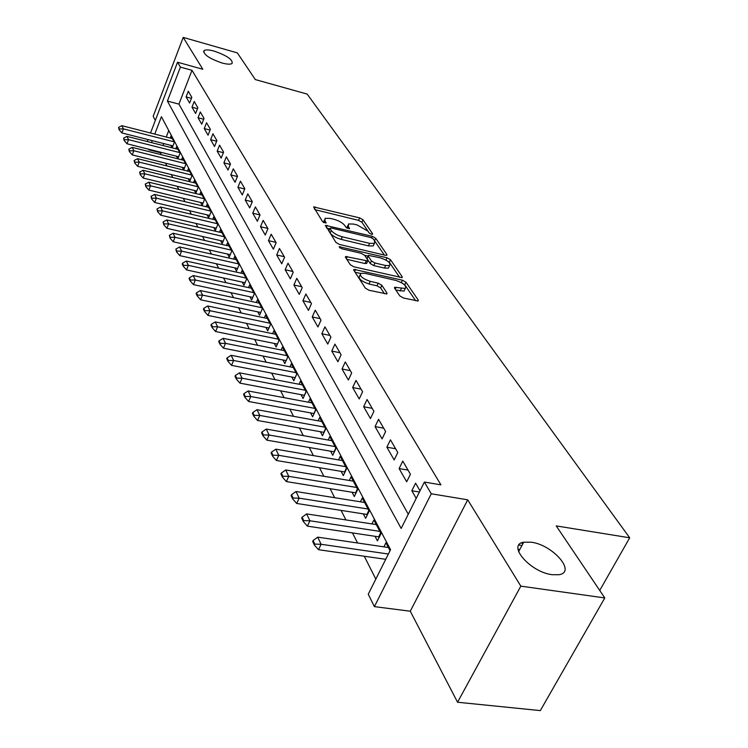 <?xml version="1.0" encoding="UTF-8"?>
<svg xmlns="http://www.w3.org/2000/svg" width="748" height="748" viewBox="0 0 748 748"><rect width="100%" height="100%" fill="white"/><g stroke="black" fill="none" stroke-linecap="round" stroke-linejoin="round"><path stroke-width="1.12" d="M371.55 234.32L372.635 233.797L362.986 219.79L359.657 217.892L313.599 206.916L322.556 221.651L326.063 223.035L324.922 220.679L325.165 218.323L330.223 218.388L333.991 219.304C339.003 220.744 342.612 222.811 344.809 225.503L346.034 227.345L349.494 228.729L348.316 226.354L348.521 223.97L353.411 224.045L357.123 224.952L367.923 231.123L369.175 232.955L371.55 234.32M531.174 542.197L523.731 542.207C506.611 544.656 530.164 572.183 552.146 574.698L558.934 574.716C576.708 572.201 552.725 544.731 531.174 542.197M214.33 51.163C209.141 49.742 205.728 49.555 204.073 50.602C203.147 54.352 209.103 58.475 221.95 62.972C227.055 64.347 230.431 64.534 232.067 63.515C233.03 59.765 227.121 55.651 214.33 51.163M399.778 295.881L403.453 298.013L418.132 301.005L418.235 300.041L405.996 282.258L402.405 280.191L353.954 269.383L353.832 270.262L365.323 288.12L369.007 290.271L386.838 293.945L386.959 292.992L381.854 285.287L378.217 283.174L370.223 281.351C362.481 278.658 359.349 275.975 360.826 273.319L364.987 273.329L395.907 280.435C403.621 283.155 406.734 285.829 405.266 288.476L394.71 287.26L394.598 288.186L399.778 295.881M604.786 597.942L540.327 710.6L457.561 702.241L520.832 586.142L604.786 597.942L556.231 525.909L629.694 537.793L307.176 94.089L255.33 79.578L237.34 52.893L183.213 37.4L202.82 69.265L177.538 62.224L180.408 67.096L192.002 70.312L440.918 484.854L424.378 482.067L431.259 493.783L374.393 606.628L368.259 594.221L390.559 549.649L161.418 116.697L154.752 134.098M520.832 586.142L467.715 499.814L431.259 493.783M385.323 255.292L386.8 255.311L386.875 254.488L375.711 238.266L372.308 236.321L325.53 225.382L335.908 242.399L339.396 244.418L385.323 255.292M390.503 259.762L402.19 276.741L402.106 277.63L353.851 266.802L350.27 264.717L345.529 257.359L345.632 256.517L367.726 260.968L367.82 260.126L364.641 255.339L361.125 253.31L341.49 248.682L339.106 246.69L387.015 257.751L390.503 259.762L389.334 262.305L399.666 277.386M183.213 37.4L153.181 116.295L155.332 120.428M375.019 536.26L377.431 540.879L381.031 533.605L373.86 520.019L371.943 523.918M363.304 513.839L365.65 518.327L369.166 511.136L362.247 498.046L360.424 501.805M352.009 492.212L354.29 496.579L357.712 489.473L351.036 476.841L349.297 480.478M341.107 471.343L343.323 475.588L346.67 468.566L340.218 456.374L338.554 459.898M330.579 451.194L332.738 455.326L336.002 448.379L329.774 436.598L328.185 440.011M320.406 431.718L322.51 435.747L325.698 428.875L319.676 417.487L318.152 420.806M310.57 412.896L312.617 416.814L315.731 410.026L309.915 399.011L308.447 402.228M301.051 394.673L303.052 398.497L306.1 391.784L300.462 381.134L299.06 384.257M291.842 377.048L293.786 380.779L296.769 374.14L291.318 363.818L289.962 366.857M282.922 359.975L284.82 363.612L287.737 357.048L282.454 347.053L281.154 350.008M274.282 343.435L276.134 346.988L278.995 340.49L273.871 330.803L272.618 333.683M265.905 327.4L267.719 330.868L270.514 324.445L265.549 315.058L264.334 317.853M257.779 311.851L259.547 315.235L262.286 308.887L257.471 299.77L256.302 302.501M249.897 296.76L251.627 300.07L254.311 293.786L249.636 284.941L248.514 287.597M242.24 282.108L243.932 285.353L246.569 279.135L242.034 270.542L240.94 273.132M234.807 267.887L236.471 271.056L239.051 264.904L234.638 256.564L233.582 259.089M227.588 254.068L229.215 257.162L231.74 251.076L227.457 242.969L226.438 245.438M220.576 240.632L222.156 243.67L224.643 237.649L220.482 229.767L219.491 232.17M213.75 227.57L215.302 230.543L217.743 224.587L213.694 216.92L212.731 219.267M207.112 214.863L208.636 217.78L211.03 211.88L207.084 204.419L206.158 206.719M200.651 202.502L202.147 205.354L204.494 199.52L200.66 192.255L199.763 194.508M194.368 190.459L195.826 193.264L198.136 187.486L194.405 180.418L193.526 182.615M188.244 178.744L189.674 181.493L191.946 175.771L188.309 168.88L187.458 171.04M182.278 167.328L183.681 170.02L185.915 164.354L182.372 157.65L181.549 159.754M176.463 156.201L177.837 158.828L180.044 153.237L176.584 146.702L175.78 148.758M191.825 97.362L188.29 91.256L186.093 96.903L189.618 103.046L191.825 97.362M197.855 107.74L194.218 101.476L191.993 107.188L195.602 113.49L197.855 107.74M204.036 118.399L200.305 111.976L198.042 117.745L201.745 124.205L204.036 118.399M210.375 129.348L206.551 122.747L204.251 128.572L208.047 135.21L210.375 129.348M216.901 140.587L212.965 133.808L210.618 139.698L214.526 146.514L216.901 140.587M223.596 152.125L219.557 145.168L217.163 151.115L221.184 158.118L223.596 152.125M230.478 163.99L226.326 156.837L223.895 162.849L228.018 170.048L230.478 163.99M237.546 176.191L233.283 168.833L230.805 174.91L235.05 182.306L237.546 176.191M244.83 188.739L240.435 181.166L237.911 187.309L242.277 194.919L244.83 188.739M252.31 201.651L247.794 193.854L245.222 200.071L249.71 207.897L252.31 201.651M260.024 214.938L255.367 206.916L252.749 213.199L257.368 221.258L260.024 214.938L252.749 213.199M267.952 228.617L263.165 220.361L260.491 226.709L265.25 235.012L267.952 228.617M276.134 242.717L271.197 234.208L268.467 240.622L273.366 249.178L276.134 242.717M284.558 257.247L279.471 248.476L276.685 254.965L281.744 263.782L284.558 257.247M293.244 272.225L287.999 263.184L285.156 269.748L290.374 278.836L293.244 272.225M302.211 287.69L296.797 278.359L293.899 284.997L299.275 294.375L302.211 287.69M311.467 303.641L305.876 294.011L302.912 300.724L308.466 310.401L311.467 303.641M321.023 320.116L315.254 310.168L312.225 316.965L317.947 326.96L321.023 320.116M330.897 337.142L324.931 326.857L321.836 333.739L327.755 344.071L330.897 337.142M341.107 354.748L334.936 344.117L331.766 351.064L337.89 361.752L341.107 354.748M351.663 372.953L345.286 361.948L342.042 368.988L348.372 380.04L351.663 372.953M362.593 391.793L355.992 380.405L352.663 387.529L359.218 398.964L362.593 391.793M373.906 411.307L367.072 399.516L363.668 406.725L370.456 418.562L373.906 411.307M385.631 431.531L378.553 419.31L375.057 426.603L382.097 438.88L385.631 431.531M397.796 452.493L390.447 439.824L386.866 447.211L394.168 459.936L397.796 452.493M410.418 474.251L402.789 461.095L399.114 468.575L406.688 481.787L410.418 474.251M192.002 70.312L178.95 104.131L408.277 514.241M420.011 490.791L415.598 483.189L411.83 490.753L416.206 498.392M160.399 152.162L161.222 154.658M165.514 163.167L166.926 165.953M171.292 174.583L172.788 177.538M177.22 186.308L178.8 189.44M183.307 198.342L184.99 201.67M189.562 210.712L191.338 214.237M195.985 223.428L197.874 227.158M202.596 236.499L204.587 240.445M209.393 249.944L211.506 254.114M216.396 263.782L218.622 268.195M223.596 278.032L225.952 282.688M231.01 292.692L233.507 297.62M238.649 307.811L241.286 313.019M246.531 323.388L249.308 328.896M254.657 339.452L257.593 345.267M263.034 356.029L266.138 362.172M271.692 373.149L274.965 379.629M280.622 390.821L284.09 397.674M289.859 409.081L293.515 416.327M299.406 427.968L303.277 435.617M309.279 447.5L313.375 455.588M319.508 467.724L323.828 476.27M330.102 488.668L334.665 497.7M341.069 510.37L345.903 519.925M352.458 532.885L357.563 542.992M364.267 556.241L375.823 579.111M168.749 130.545L166.243 137.043M163.719 143.56L162.971 145.514M170.796 145.355L172.087 147.823M170.161 138.043L170.946 136.024L174.312 142.391L172.19 147.852M383.902 546.853L385.903 542.824L390.054 550.668M599.728 590.434L629.694 537.793M467.715 499.814L410.278 611.219L457.561 702.241M410.278 611.219L374.393 606.628M160.203 152.657L148.749 149.787L148.441 149.161M180.408 67.096L167.412 101.055L401.171 528.434L424.378 482.067M147.272 141.54L148.02 139.577M150.526 133.013L177.538 62.224M152.246 140.643L151.498 142.606M148.946 149.291L148.749 149.787M178.95 104.131L167.412 101.055M186.093 96.903L191.441 98.343M191.993 107.188L197.491 108.656M198.042 117.745L203.699 119.241M204.251 128.572L210.076 130.096M210.618 139.698L216.63 141.25M217.163 151.115L223.362 152.704M223.895 162.849L230.281 164.467M230.805 174.91L237.397 176.556M237.911 187.309L244.718 188.992M245.222 200.071L252.254 201.782M260.491 226.709L267.859 228.449M268.467 240.622L275.928 242.361M276.685 254.965L284.24 256.695M285.156 269.748L292.814 271.477M293.899 284.997L301.65 286.708M302.912 300.724L310.766 302.435M312.225 316.965L320.172 318.657M321.836 333.739L329.896 335.422M331.766 351.064L339.938 352.738M342.042 368.988L350.326 370.643M352.663 387.529L361.069 389.156M363.668 406.725L372.186 408.333M375.057 426.603L383.696 428.183M386.866 447.211L395.636 448.763M399.114 468.575L408.006 470.099M411.83 490.753L419.394 492.006M347.876 225.429L346.773 228M324.52 219.8L323.426 222.399M369.381 233.198L361.882 222.259L358.554 220.361L314.815 209.618M329.653 228.823L326.717 228.121M384.369 255.068L374.337 240.491M373.261 238.921L370.877 237.555L331.149 227.972L329.98 228.486L331.252 230.459C333.468 233.236 337.142 235.349 342.275 236.807L369.606 243.352L374.393 243.418L374.617 240.893L373.261 238.921M329.887 228.299L328.858 231.038L329.98 228.486M373.953 244.39L373.252 245.942L368.455 245.886L341.144 239.369C336.011 237.911 332.336 235.798 330.13 233.021L328.858 231.038M346.782 259.304L365.015 263.548L366.791 263.016M364.613 255.302L367.979 256.096M385.65 265.503L389.624 265.549C390.942 263.034 387.894 260.472 380.461 257.873L368.315 255.349L368.222 256.181L371.419 260.968L374.954 263.006L385.65 265.503L384.472 268.074L388.436 268.121L389.091 266.699M368.072 255.872L367.062 258.752L368.222 256.181M384.472 268.074L373.776 265.587L370.241 263.548L367.062 258.752M389.334 262.305L386.875 260.631M404.771 289.523L404.042 291.084L395.888 290.093M360.115 274.881L359.62 275.956C358.142 278.621 361.275 281.304 369.007 283.997L370.223 281.351M384.472 293.749L380.639 287.924L377.001 285.811L369.007 283.997M360.573 273.459L355.076 272.197M415.692 300.771L404.78 284.848L402.181 283.081M172.302 138.595L121.896 125.683L123.411 128.871L173.985 141.783M119.306 128.974L118.558 127.384L119.054 129.656L119.306 128.974L123.411 128.871L121.896 132.938L172.947 145.907M121.896 125.683L118.558 127.384M119.054 129.656L121.896 132.938M177.968 149.32L126.992 136.398L128.553 139.67L179.698 152.583M124.392 139.773L123.616 138.137L124.131 140.456L124.392 139.773L128.553 139.67L127.001 143.775L178.66 156.753M126.992 136.398L123.616 138.137M124.131 140.456L127.001 143.775M183.784 160.315L132.228 147.393L133.827 150.75L185.56 163.672M129.6 150.853L128.815 149.17L129.339 151.545L129.6 150.853L133.827 150.75L132.256 154.901L184.522 167.889M132.228 147.393L128.815 149.17M129.339 151.545L132.256 154.901M189.749 171.601L137.604 158.688L139.24 162.129L191.563 175.051M134.958 162.222L134.144 160.493L134.696 162.924L134.958 162.222L139.24 162.129L137.641 166.318L190.544 179.305M137.604 158.688L134.144 160.493M134.696 162.924L137.641 166.318M195.873 183.185L143.12 170.273L144.803 173.817L197.734 186.729M140.456 173.901L139.624 172.124L140.185 174.602L140.456 173.901L144.803 173.817L143.177 178.043L196.715 191.039M143.12 170.273L139.624 172.124M140.185 174.602L143.177 178.043M202.156 195.088L148.787 182.185L150.516 185.822L204.073 198.716M146.112 185.897L145.252 184.083L145.832 186.607L146.112 185.897L150.516 185.822L148.852 190.095L203.063 203.073M148.787 182.185L145.252 184.083M145.832 186.607L148.852 190.095M208.617 207.308L154.602 194.415L156.379 198.155L210.581 211.039M151.919 198.229L151.031 196.359L151.638 198.949L151.919 198.229L156.379 198.155L154.696 202.474L209.58 215.443M154.602 194.415L151.031 196.359M151.638 198.949L154.696 202.474M215.246 219.865L160.586 207L162.419 210.833L217.275 223.699M157.884 210.908L156.977 208.982L157.604 211.637L157.884 210.908L162.419 210.833L160.698 215.209L216.275 228.159M160.586 207L156.977 208.982M157.604 211.637L160.698 215.209M222.072 232.768L166.748 219.931L168.627 223.886L224.157 236.714M164.027 223.942L163.092 221.969L163.737 224.681L164.027 223.942L168.627 223.886L166.879 228.299L223.166 241.23M166.748 219.931L163.092 221.969M163.737 224.681L166.879 228.299M229.084 246.045L173.078 233.236L175.013 237.303L231.226 250.103M170.338 237.359L169.385 235.321L170.048 238.107L170.338 237.359L175.013 237.303L173.237 241.763L230.253 254.666M173.078 233.236L169.385 235.321M170.048 238.107L173.237 241.763M236.303 259.696L179.595 246.934L181.586 251.122L238.5 263.876M176.846 251.169L175.855 249.075L176.547 251.926L176.846 251.169L181.586 251.122L179.772 255.629L237.546 268.495M179.595 246.934L175.855 249.075M176.547 251.926L179.772 255.629M243.726 273.749L186.308 261.033L188.365 265.353L245.999 278.05M183.541 265.39L182.521 263.231L182.213 263.988L183.232 266.148L183.541 265.39L188.365 265.353L186.514 269.906L245.045 282.725M186.308 261.033L182.521 263.231M183.232 266.148L186.514 269.906M251.375 288.223L193.218 275.563L195.34 280.014L253.712 292.646M190.441 280.042L189.394 277.817L189.076 278.583L190.123 280.809L190.441 280.042L195.34 280.014L193.452 284.623L252.777 297.377M193.218 275.563L189.394 277.817M190.123 280.809L193.452 284.623M259.247 303.127L200.342 290.533L202.53 295.114L261.66 307.68M197.547 295.142L196.472 292.842L196.154 293.618L197.229 295.918L197.547 295.142L202.53 295.114L200.604 299.78L260.743 312.477M200.342 290.533L196.472 292.842M197.229 295.918L200.604 299.78M267.363 318.489L207.692 305.969L209.945 310.701L269.841 323.183M204.887 310.71L203.765 308.344L203.447 309.13L204.559 311.495L204.887 310.71L209.945 310.701L207.972 315.413L268.953 328.026M207.692 305.969L203.765 308.344M204.559 311.495L207.972 315.413M275.731 334.319L215.274 321.892L217.593 326.773L278.293 339.162M212.451 326.773L211.301 324.333L210.964 325.128L212.114 327.568L212.451 326.773L217.593 326.773L215.583 331.542L277.424 344.071M215.274 321.892L211.301 324.333M212.114 327.568L215.583 331.542M284.362 350.653L223.091 338.33L225.485 343.36L223.437 348.185L286.157 360.62L287.737 357.039M220.258 343.351L219.071 340.836L218.725 341.64L219.912 344.155L220.258 343.351L225.485 343.36L286.998 355.655M223.091 338.33L219.071 340.836M219.912 344.155L223.437 348.185M293.263 367.502L231.169 355.3L233.638 360.499L231.543 365.37L295.17 377.693M228.318 360.48L227.093 357.871L226.747 358.685L227.972 361.293L228.318 360.48L233.638 360.499L295.993 372.663M231.169 355.3L227.093 357.871M227.972 361.293L231.543 365.37M302.463 384.911L239.51 372.831L242.062 378.198L239.921 383.135L304.492 395.327M236.649 378.17L235.377 375.477L235.022 376.3L236.293 378.993L236.649 378.17L242.062 378.198L305.278 390.241M239.51 372.831L235.377 375.477M236.293 378.993L239.921 383.135M311.963 402.882L248.13 390.952L250.776 396.505L248.588 401.489L314.113 413.551M245.26 396.459L243.951 393.672L243.586 394.505L244.895 397.291L245.26 396.459L250.776 396.505L314.871 408.389M248.13 390.952L243.951 393.672M244.895 397.291L248.588 401.489M321.78 421.461L257.05 409.689L259.78 415.439L257.546 420.479L324.071 432.381M254.17 415.374L252.815 412.494L252.441 413.335L253.796 416.215L254.17 415.374L259.78 415.439L324.791 427.164M257.05 409.689L252.815 412.494M253.796 416.215L257.546 420.479M331.934 440.675L266.279 429.081L269.112 435.027L266.812 440.142L334.365 451.857M263.389 434.953L261.987 431.979L261.604 432.83L263.006 435.813L263.389 434.953L269.112 435.027L335.048 446.575M266.279 429.081L261.987 431.979M263.006 435.813L266.812 440.142M342.434 460.562L275.834 449.165L278.77 455.326L276.414 460.488L345.024 472.016M272.936 455.233L271.487 452.147L271.094 453.008L272.543 456.093L272.936 455.233L278.77 455.326L345.66 466.659M275.834 449.165L271.487 452.147M272.543 456.093L276.414 460.488M353.318 481.142L285.736 469.968L288.775 476.354L286.372 481.581L356.067 492.895M282.828 476.242L281.323 473.045L280.93 473.914L282.435 477.121L282.828 476.242L288.775 476.354L356.656 487.462M285.736 469.968L281.323 473.045M282.435 477.121L286.372 481.581M364.585 502.469L295.993 491.53L299.153 498.159L296.685 503.451L367.502 514.53M293.094 498.037L291.524 494.718L291.122 495.597L292.683 498.916L293.094 498.037L299.153 498.159L368.044 509.014M295.993 491.53L291.524 494.718M292.683 498.916L296.685 503.451M376.263 524.572L306.643 513.913L309.915 520.786L307.391 526.143L379.367 536.952M303.735 520.645L302.117 517.195L301.696 518.093L303.314 521.534L303.735 520.645L309.915 520.786L379.853 531.37M306.643 513.913L302.117 517.195M303.314 521.534L307.391 526.143M519.897 549.322L518.037 549.378M523.002 543.553L521.328 543.029M518.925 545.058L521.964 545.488M388.38 547.508L317.704 537.139L321.098 544.282L388.38 554.016M314.786 544.114L313.103 540.542L312.673 541.44L314.356 545.021L314.786 544.114L321.098 544.282L318.508 549.705L385.725 559.308M317.704 537.139L313.103 540.542M314.356 545.021L318.508 549.705M372.364 234.395L372.635 233.797M325.857 223.1L326.119 222.511M349.279 228.785L349.54 228.196M347.418 228.355L348.316 226.354M324.034 222.708L324.922 220.679M314.347 208.888L315.198 206.934M358.554 220.361L359.657 217.892M361.882 222.259L362.986 219.79M326.25 227.383L327.119 225.4M371.634 237.808L372.308 236.321M374.57 240.772L375.711 238.266M386.454 255.405L386.875 254.488M330.13 233.021L331.252 230.459M341.144 239.369L342.275 236.807M368.455 245.886L369.606 243.352M401.732 277.714L402.19 276.741M346.305 258.556L347.212 256.527M365.015 263.548L366.193 260.959M339.686 247.878L340.218 246.7M385.949 260.07L387.015 257.751M370.241 263.548L371.419 260.968M373.776 265.587L374.954 263.006M395.29 289.214L396.197 287.269M400.115 291.056L401.339 288.438M377.001 285.811L378.217 283.174M380.639 287.924L381.854 285.287M386.482 294.039L386.959 292.992M354.589 271.44L355.524 269.383M401.302 282.566L402.405 280.191M404.78 284.848L405.996 282.258M417.739 301.089L418.235 300.041M295.114 377.684L296.732 374.065M304.371 395.299L306.026 391.653M313.926 413.513L315.619 409.811M323.809 432.325L325.548 428.595M334.029 451.792L335.805 448.015M344.613 471.932L346.427 468.108M355.562 492.792L357.422 488.921M366.913 514.4L368.82 510.491M378.675 536.802L380.639 532.847M518.616 551.687L523.731 542.207M203.559 51.93L204.073 50.602M325.315 225.859L325.53 225.382M373.252 245.942L374.393 243.418M345.389 257.06L345.632 256.517M366.548 263.558L367.726 260.968M388.436 268.121L389.624 265.549M394.43 287.849L394.71 287.26M404.042 291.084L405.266 288.476M353.692 269.963L353.954 269.383"/></g></svg>
